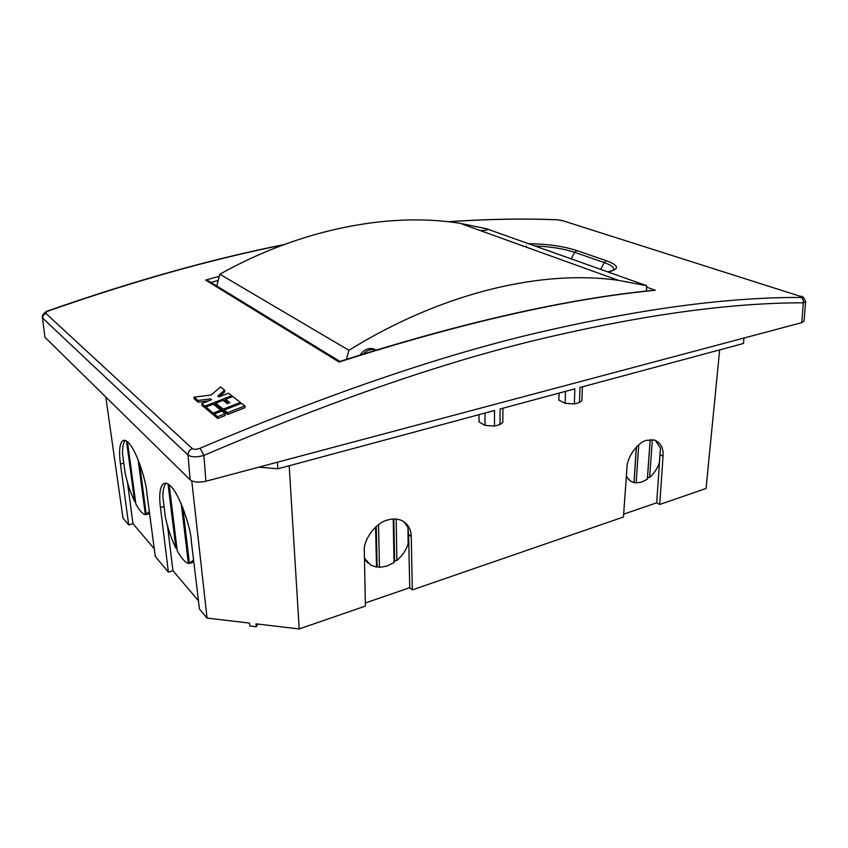 <?xml version="1.0" encoding="UTF-8"?>
<svg xmlns="http://www.w3.org/2000/svg" width="848" height="848" viewBox="0 0 848 848"><rect width="100%" height="100%" fill="white"/><g stroke="black" fill="none" stroke-linecap="round" stroke-linejoin="round"><path stroke-width="1.27" d="M289.179 465.753L299.206 628.94L365.403 606.087L364.322 551.582C362.965 540.006 375.802 522.622 387.557 520.047C392.624 518.425 397.489 518.647 402.164 520.704C408.195 524.244 411.216 529.544 411.238 536.604L412.308 589.89L623.45 517.004L626.969 467.725C626.873 457.231 637.76 442.137 646.706 440.292L654.391 440.017C660.719 442.592 663.602 447.988 663.051 456.203L659.702 504.486L706.055 488.48L719.666 349.885M378.505 524.689L379.491 567.365L386.805 566.135L394.013 562.584L393.228 519.008M396.175 519.061L396.875 560.454L394.585 560.867L394.013 562.584M638.724 444.818L636.148 482.894L641.692 482.109L647.342 479.205L650.172 439.624M652.377 439.646L649.642 477.413L647.49 477.816L647.342 479.205M559.118 393.101L558.853 400.076L565.16 403.298L574.372 403.966L579.47 402.546L581.887 400.733L582.375 386.847M579.47 402.546L579.979 387.483L743.495 343.472L743.961 338.045M277.423 462.224L277.858 468.806L494.543 410.485L494.448 426.099L499.981 424.572L502.811 422.399L502.938 408.217M499.981 424.572L500.108 408.98L574.859 388.861L574.372 403.966M479.056 414.651L478.972 421.859L484.982 425.378L494.448 426.099M277.858 468.806L258.958 467.131M411.238 536.604L408.609 534.558L409.732 587.706L412.308 589.89M396.875 560.454C402.27 555.875 406.033 550.352 408.153 543.854L408.609 534.558L407.941 527.477L403.828 521.658M365.34 602.96L409.732 587.706M191.775 480.901L207.06 618.097L249.482 623.089L249.789 626.015L256.191 626.767L255.99 623.852L299.206 628.94M623.651 514.174L656.723 502.8L659.702 504.486M663.051 456.203L660.009 454.634L656.723 502.8M649.642 477.413C654.031 473.502 657.264 468.668 659.362 462.891L660.475 448.094L655.239 440.292M105.799 397.023L122.981 518.086L128.695 524.88L120.458 464.015C119.123 455.132 118.593 439.9 124.72 440.335C134.525 442.211 146.524 481.834 146.799 492.646L155.301 556.532L168.402 572.114L160.452 507.496C159.17 498.211 158.947 482.735 165.879 483.148C177.508 485.024 191.425 529.523 191.298 541.045L199.46 609.065L207.06 618.097M368.053 563.125L364.47 559.033M408.153 543.854L407.941 527.477M364.449 558.154L370.767 565.128L376.544 567.132L375.569 527.117M630.88 481.251L626.301 477.042M256.191 626.767L257.898 624.075M128.695 524.88L132.988 523.693L154.262 548.741M168.402 572.114L172.95 570.746L198.464 600.787M659.362 462.891L660.475 448.094M626.386 475.866C627.88 479.131 630.138 481.293 633.17 482.332L633.965 482.565L636.339 447.066M166.187 483.201C163.94 485.395 162.837 490.027 162.88 497.098L165.413 517.386C167.936 528.76 171.423 539.021 175.886 548.179L168.021 483.943M172.95 570.746L167.501 525.824M125.228 440.451C123.257 442.603 122.377 447.203 122.589 454.252L125.197 473.332C127.571 483.911 130.73 493.324 134.662 501.571L126.5 441.045M132.988 523.693L127.444 482.215M379.491 567.365L377.169 566.581L376.544 567.132M393.843 518.987L394.585 560.867M377.169 566.581L376.205 526.544M636.148 482.894L633.965 482.565M149.545 513.284L147.308 514.301M193.779 561.736L191.203 563.03M650.225 439.614L647.49 477.816M634.06 482.226L636.413 446.991M182.829 507.57L189.454 563.507L193.567 559.924M169.176 484.727L177.243 550.797C181.26 558.101 184.959 562.288 188.341 563.358L181.26 503.712M139.496 463.199L146.259 514.683L149.312 511.535M127.486 441.766L135.85 503.924C139.358 510.443 142.517 514.026 145.347 514.672L138.076 459.499M135.585 501.952L134.662 501.571M146.238 514.513L145.347 514.672M176.978 548.624L175.886 548.179M189.411 563.189L188.341 563.358M363.379 353.913C367.131 350.15 371.074 348.793 375.176 349.864L375.802 350.054M360.071 354.962C364.036 349.683 368.488 347.648 373.438 348.867L375.95 350.012M486.296 228.695L460.337 223.384C391.151 212.032 302.068 228.197 219.865 274.201L348.899 350.288C443.97 291.458 543.674 269.494 618.584 280.391L646.621 285.702L486.296 228.695M346.472 359.308L348.899 350.288M219.865 274.201L216.749 285.999M646.621 285.702L646.473 291.108M283.221 244.902C211.385 259.287 133.327 281.229 49.036 310.728L48.781 310.569C46.025 310.93 41.584 315.053 42.432 317.587L44.955 337.292L190.122 479.798C193.577 482.279 198.845 482.766 205.916 481.251L801.795 322.643L804.095 321.063L805.6 301.729C804.084 297.616 802.42 295.825 800.597 296.344L801.296 296.588M49.036 310.728C46.47 311.725 45.421 312.636 45.898 313.442L192.21 448.55C193.959 449.673 196.588 449.567 200.096 448.232C332.31 392.232 447.744 353.065 546.388 330.72C644.84 308.269 729.651 297.182 800.809 297.447C802.431 297.383 802.282 297.012 800.374 296.334L562.436 220.618L557.465 219.802C523.555 218.424 487.187 219.081 448.369 221.784M217.576 416.707L225.07 413.707L225.218 415.488L217.724 418.499L214.48 415.785L214.321 414.004L217.576 416.707L217.724 418.499M205.979 407.559L205.046 407.93L201.93 405.333L201.782 403.584L211.555 399.747L210.516 398.899L210.622 400.108M208.619 400.892L198.178 402.196L194.192 398.878L194.033 397.15L198.019 400.457L198.178 402.196M201.782 403.584L204.887 406.171L231.737 395.709L228.515 393.196L218.848 396.917L217.798 396.069L224.625 390.175L224.762 391.903L219.07 396.822M225.579 399.874L223.554 400.659M215.816 403.68L213.76 404.485M214.374 414.502L213.399 414.895L206.096 408.8L205.937 407.04L213.251 413.114L213.399 414.895M227.561 412.711L244.86 405.906L244.998 407.676L227.699 414.492L224.413 411.821L224.264 410.05L227.561 412.711L227.699 414.492M228.366 403.235L225.685 401.104L225.536 399.355L229.755 402.683L227.306 403.648L223.098 400.298L215.774 403.16L223.183 409.16L223.321 410.941L215.922 404.909L215.774 403.16M224.307 410.549L223.321 410.941M646.579 287.133L655.313 290.249C566.888 298.856 461.482 322.791 339.083 362.043L205.619 280.084L219.303 276.331M480.254 230.561L486.858 230.115M528.558 243.726C547.077 243.906 563.167 246.185 576.81 250.552L606.415 260.749C619.21 265.466 619.771 269.219 608.08 271.996M800.809 297.447C802.823 298.358 803.66 300.139 803.321 302.8L805.6 301.729M200.096 448.232L203.88 455.397L205.916 481.251M192.21 448.55C189.422 449.959 188.033 452.111 188.044 455.005C191.531 457.305 196.81 457.432 203.88 455.397C335.522 399.164 450.712 359.669 549.44 336.91C647.904 314.142 732.534 302.768 803.321 302.8L801.795 322.643M284.186 244.553C211.989 258.916 133.528 280.921 48.781 310.569L48.633 310.622M42.432 317.587L44.955 337.292M557.465 219.802L556.839 219.749M225.07 413.707L221.784 411.026L214.321 414.004M204.887 406.171L205.046 407.93M231.737 395.709L231.833 396.928M224.625 390.175L220.501 386.974L211.099 395.03L194.033 397.15M198.019 400.457L210.516 398.899M213.251 413.114L220.703 410.146L220.809 411.418M220.703 410.146L213.314 404.125L205.937 407.04M244.86 405.906L241.5 403.288L224.264 410.05M223.183 409.16L240.387 402.429L240.482 403.69M240.387 402.429L232.818 396.546L225.536 399.355M655.313 290.249L653.32 290.334M205.619 280.084L207.749 280.487L339.921 361.449L339.083 362.043M606.415 260.749L604.221 262.573C610.942 264.936 614.069 267.215 613.602 269.399L613.157 270.194L614.196 269.219C614.821 269.696 612.691 270.586 607.793 271.901M534.77 245.931C550.469 246.598 563.772 248.729 574.668 252.312L604.221 262.573L600.691 269.378M207.749 280.487L209.021 281.26M526.576 247.245L526.29 245.962M565.51 391.384L565.16 403.298M485.024 413.04L484.982 425.378M164.056 506.51L160.452 507.496M123.808 463.178L120.458 464.015M800.374 296.334L562.436 220.618M563.273 220.84L557.327 219.77C523.301 218.371 486.837 219.028 447.903 221.731M45.898 313.442C43.714 314.396 42.676 315.986 42.771 318.223L188.044 455.005L190.122 479.798M576.81 250.552L574.668 252.312L571.255 258.905M210.94 282.437L218.222 280.434M375.176 349.864L373.438 348.867M460.337 223.384L618.584 280.391M654.55 290.207C566.326 298.814 461.312 322.6 339.529 361.577"/></g></svg>
